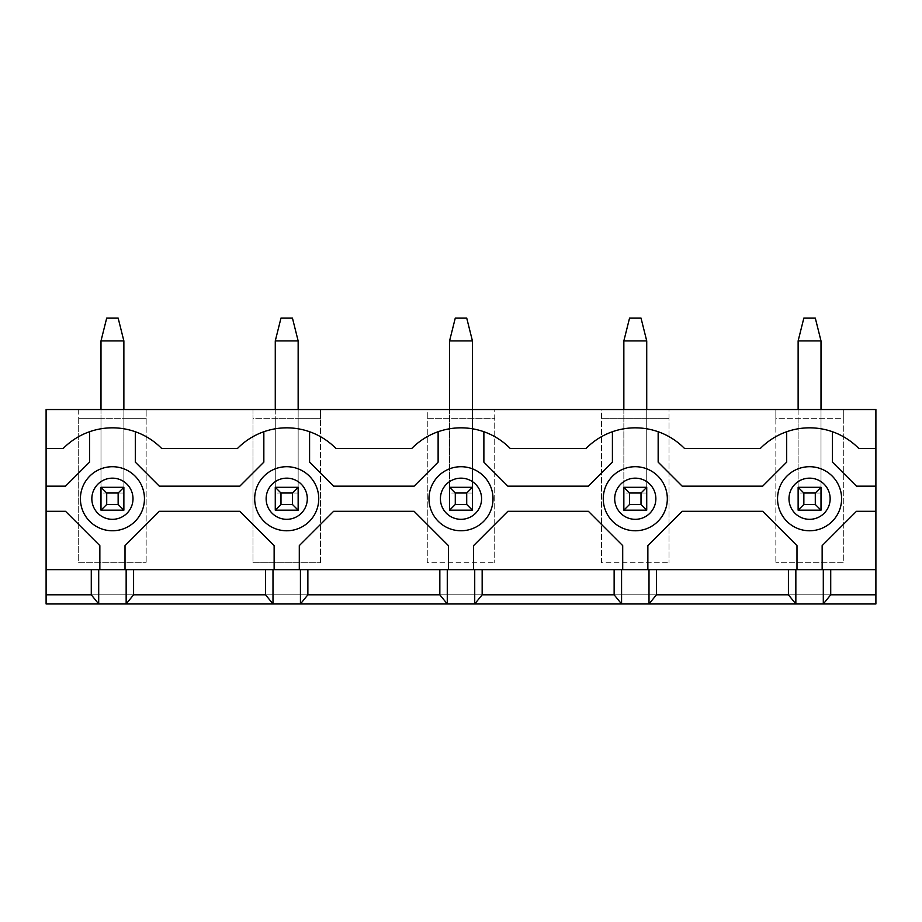 <?xml version="1.0" encoding="UTF-8"?>
<svg xmlns="http://www.w3.org/2000/svg" width="922" height="922" viewBox="0 0 922 922"><rect width="100%" height="100%" fill="white"/><g stroke="black" fill="none" stroke-linecap="round" stroke-linejoin="round"><path stroke-width="0.69" stroke-dasharray="4.61 3.46" d="M821.006 409.541L821.006 510.177L821.006 340.921L815.29 318.044L803.857 318.044L798.129 340.921L821.006 340.921M798.129 409.541L798.129 487.3L821.006 487.3L821.006 418.692L821.006 510.177L798.129 510.177L798.129 340.921M275.275 409.541L275.275 487.3L275.275 418.692L252.974 418.692L252.974 562.777L320.453 562.777L252.974 562.777L252.974 409.541L146.16 409.541L146.16 562.777L146.16 418.692L78.693 418.692L78.693 562.777L146.16 562.777L78.693 562.777L78.693 409.541L46.1 409.541L46.1 594.805L875.9 594.805L875.9 409.541L775.84 409.541L775.84 562.777L775.84 418.692L798.129 418.692L798.129 510.177L821.006 510.177L798.129 510.177L798.129 487.3L821.006 487.3L798.129 487.3L798.129 418.692L843.307 418.692L843.307 562.777L775.84 562.777L843.307 562.777L843.307 409.541L843.307 418.692L775.84 418.692L775.84 409.541L669.026 409.541L669.026 418.692L601.547 418.692L601.547 409.541L494.734 409.541L494.734 418.692L427.266 418.692L427.266 409.541L320.453 409.541L320.453 418.692L298.152 418.692L298.152 510.177L298.152 340.921L292.435 318.044L280.991 318.044L275.275 340.921L298.152 340.921M123.871 409.541L123.871 510.177L123.871 340.921L118.143 318.044L106.71 318.044L100.994 340.921L123.871 340.921M100.994 409.541L100.994 487.3L100.994 418.692L123.871 418.692L123.871 510.177L100.994 510.177L123.871 510.177L100.994 510.177L100.994 340.921M123.871 487.3L100.994 487.3L123.871 487.3L100.994 487.3L100.994 510.177L100.994 418.692L78.693 418.692L78.693 409.541L146.16 409.541L146.16 418.692L123.871 418.692L123.871 487.3M298.152 409.541L298.152 487.3L275.275 487.3L298.152 487.3L298.152 510.177L275.275 510.177L275.275 340.921M472.433 409.541L472.433 510.177L472.433 340.921L466.716 318.044L455.284 318.044L449.567 340.921L472.433 340.921M449.567 409.541L449.567 487.3L472.433 487.3L472.433 418.692L472.433 510.177L449.567 510.177L472.433 510.177L449.567 510.177L449.567 340.921M472.433 487.3L449.567 487.3L449.567 418.692L449.567 510.177L449.567 487.3L472.433 487.3M646.725 409.541L646.725 510.177L646.725 340.921L641.009 318.044L629.565 318.044L623.848 340.921L646.725 340.921M623.848 409.541L623.848 487.3L646.725 487.3L646.725 418.692L646.725 510.177L623.848 510.177L646.725 510.177L623.848 510.177L623.848 340.921M646.725 487.3L623.848 487.3L623.848 418.692L623.848 510.177L623.848 487.3L646.725 487.3M875.9 603.956L46.1 603.956L46.1 594.805L875.9 594.805L875.9 603.956M875.9 569.646L822.147 569.646L822.147 545.628L856.457 511.318L875.9 511.318M796.988 569.646L647.866 569.646L647.866 545.628L682.176 511.318L762.678 511.318L796.988 545.628L796.988 569.646L822.147 569.646M622.707 569.646L473.585 569.646L473.585 545.628L507.884 511.318L588.397 511.318L622.707 545.628L622.707 569.646L647.866 569.646M448.415 569.646L299.293 569.646L299.293 545.628L333.603 511.318L414.116 511.318L448.415 545.628L448.415 569.646L473.585 569.646M274.134 569.646L125.012 569.646L125.012 545.628L159.322 511.318L239.824 511.318L274.134 545.628L274.134 569.646L299.293 569.646M46.1 511.318L65.543 511.318L99.853 545.628L99.853 569.646L125.012 569.646M99.853 569.646L46.1 569.646M510.177 448.415L586.115 448.415A69.035 69.035 0 0 1 612.415 431.738L612.415 462.141L588.397 486.159L507.884 486.159L483.877 462.141L483.877 431.738A69.035 69.035 0 0 1 510.177 448.415M438.123 431.738L438.123 462.141L414.116 486.159L333.603 486.159L309.585 462.141L309.585 431.738A69.035 69.035 0 0 1 335.885 448.415L411.823 448.415A69.035 69.035 0 0 1 483.877 431.738M601.547 562.777L601.547 409.541L669.026 409.541L669.026 562.777L669.026 418.692L601.547 418.692L601.547 562.777L669.026 562.777L601.547 562.777M320.453 562.777L320.453 409.541L252.974 409.541L252.974 418.692L320.453 418.692L320.453 562.777M427.266 562.777L427.266 409.541L494.734 409.541L494.734 562.777L494.734 418.692L427.266 418.692L427.266 562.777L494.734 562.777L427.266 562.777M762.678 486.159L682.176 486.159L658.158 462.141L658.158 431.738A69.035 69.035 0 0 1 684.458 448.415L760.396 448.415A69.035 69.035 0 0 1 786.697 431.738L786.697 462.141L762.678 486.159M658.158 431.738A69.035 69.035 0 0 0 612.415 431.738M875.9 486.159L856.457 486.159L832.439 462.141L832.439 431.738A69.035 69.035 0 0 1 858.751 448.415L875.9 448.415M309.585 431.738A69.035 69.035 0 0 0 263.842 431.738L263.842 462.141L239.824 486.159L159.322 486.159L135.304 462.141L135.304 431.738A69.035 69.035 0 0 1 161.604 448.415L237.542 448.415A69.035 69.035 0 0 1 263.842 431.738M275.275 510.177L275.275 487.3L298.152 487.3L298.152 418.692L275.275 418.692L275.275 510.177L298.152 510.177L275.275 510.177M832.439 431.738A69.035 69.035 0 0 0 786.697 431.738M135.304 431.738A69.035 69.035 0 0 0 89.561 431.738L89.561 462.141L65.543 486.159L46.1 486.159M46.1 448.415L63.249 448.415A69.035 69.035 0 0 1 89.561 431.738M80.41 498.744A32.016 32.016 0 0 0 112.426 530.761A32.016 32.016 0 0 0 144.454 498.744A32.016 32.016 0 0 0 112.426 466.716A32.016 32.016 0 0 0 80.41 498.744M667.309 498.744A32.016 32.016 0 0 0 635.281 466.716A32.016 32.016 0 0 0 603.265 498.744A32.016 32.016 0 0 0 635.281 530.761A32.016 32.016 0 0 0 667.309 498.744M493.016 498.744A32.016 32.016 0 0 0 461 466.716A32.016 32.016 0 0 0 428.984 498.744A32.016 32.016 0 0 0 461 530.761A32.016 32.016 0 0 0 493.016 498.744M318.735 498.744A32.016 32.016 0 0 0 286.719 466.716A32.016 32.016 0 0 0 254.691 498.744A32.016 32.016 0 0 0 286.719 530.761A32.016 32.016 0 0 0 318.735 498.744M841.59 498.744A32.016 32.016 0 0 0 809.574 466.716A32.016 32.016 0 0 0 777.546 498.744A32.016 32.016 0 0 0 809.574 530.761A32.016 32.016 0 0 0 841.59 498.744M821.006 493.016L798.129 493.016M123.871 493.016L100.994 493.016M298.152 493.016L275.275 493.016M472.433 493.016L449.567 493.016M646.725 493.016L623.848 493.016"/><path stroke-width="1.38" d="M815.29 493.016L803.857 493.016L803.857 504.461L815.29 504.461L815.29 493.016L821.006 487.3L821.006 510.177L815.29 504.461M821.006 340.921L798.129 340.921L803.857 318.044L815.29 318.044L821.006 340.921L821.006 409.541M821.006 510.177L798.129 510.177L798.129 487.3L821.006 487.3M798.129 487.3L803.857 493.016M803.857 504.461L798.129 510.177M798.129 340.921L798.129 409.541M118.143 493.016L106.71 493.016L106.71 504.461L118.143 504.461L118.143 493.016L123.871 487.3L123.871 510.177L118.143 504.461M123.871 340.921L100.994 340.921L106.71 318.044L118.143 318.044L123.871 340.921L123.871 409.541M123.871 510.177L100.994 510.177L100.994 487.3L123.871 487.3M100.994 487.3L106.71 493.016M106.71 504.461L100.994 510.177M100.994 340.921L100.994 409.541M292.435 493.016L280.991 493.016L280.991 504.461L292.435 504.461L292.435 493.016L298.152 487.3L298.152 510.177L292.435 504.461M298.152 340.921L275.275 340.921L280.991 318.044L292.435 318.044L298.152 340.921L298.152 409.541M298.152 510.177L275.275 510.177L275.275 487.3L298.152 487.3M275.275 487.3L280.991 493.016M280.991 504.461L275.275 510.177M275.275 340.921L275.275 409.541M466.716 493.016L455.284 493.016L455.284 504.461L466.716 504.461L466.716 493.016L472.433 487.3L472.433 510.177L466.716 504.461M472.433 340.921L449.567 340.921L455.284 318.044L466.716 318.044L472.433 340.921L472.433 409.541M472.433 510.177L449.567 510.177L449.567 487.3L472.433 487.3M449.567 487.3L455.284 493.016M455.284 504.461L449.567 510.177M449.567 340.921L449.567 409.541M641.009 493.016L629.565 493.016L629.565 504.461L641.009 504.461L641.009 493.016L646.725 487.3L646.725 510.177L641.009 504.461M646.725 340.921L623.848 340.921L629.565 318.044L641.009 318.044L646.725 340.921L646.725 409.541M646.725 510.177L623.848 510.177L623.848 487.3L646.725 487.3M623.848 487.3L629.565 493.016M629.565 504.461L623.848 510.177M623.848 340.921L623.848 409.541M822.147 569.646L822.147 545.628L856.457 511.318L875.9 511.318L875.9 569.646L614.133 569.646L614.133 594.805L482.16 594.805L482.16 569.646L439.84 569.646L439.84 594.805L447.274 603.956L474.726 603.956L482.16 594.805M614.133 569.646L482.16 569.646M603.265 498.744A32.016 32.016 0 0 1 651.301 471.004A32.016 32.016 0 0 1 651.301 526.474A32.016 32.016 0 0 1 603.265 498.744M614.133 594.805L621.566 603.956L649.007 603.956L656.441 594.805L656.441 569.646M621.566 569.646L621.566 603.956L474.726 603.956L474.726 569.646M649.007 569.646L649.007 603.956L823.3 603.956L830.722 594.805L830.722 569.646M875.9 569.646L875.9 603.956L823.3 603.956L823.3 569.646M447.274 569.646L447.274 603.956L300.434 603.956L307.867 594.805L439.84 594.805M265.559 569.646L265.559 594.805L272.993 603.956L300.434 603.956L300.434 569.646L91.278 569.646L91.278 594.805L46.1 594.805L46.1 511.318L65.543 511.318L99.853 545.628L99.853 569.646M272.993 569.646L272.993 603.956L126.153 603.956L133.586 594.805L133.586 569.646M91.278 594.805L98.7 603.956L126.153 603.956L126.153 569.646M98.7 569.646L98.7 603.956L46.1 603.956L46.1 594.805M788.414 569.646L788.414 594.805L656.441 594.805M788.414 594.805L795.847 603.956L795.847 569.646M439.84 569.646L300.434 569.646M307.867 569.646L307.867 594.805M91.278 569.646L46.1 569.646M89.561 431.738L89.561 462.141L65.543 486.159L46.1 486.159L46.1 511.318M46.1 486.159L46.1 409.541L875.9 409.541L875.9 486.159L856.457 486.159L832.439 462.141L832.439 431.738M265.559 594.805L133.586 594.805M46.1 448.415L63.249 448.415A69.035 69.035 0 0 1 161.604 448.415L237.542 448.415A69.035 69.035 0 0 1 335.885 448.415L411.823 448.415A69.035 69.035 0 0 1 510.177 448.415L586.115 448.415A69.035 69.035 0 0 1 684.458 448.415L760.396 448.415A69.035 69.035 0 0 1 858.751 448.415L875.9 448.415M438.123 431.738L438.123 462.141L414.116 486.159L333.603 486.159L309.585 462.141L309.585 431.738M786.697 431.738L786.697 462.141L762.678 486.159L682.176 486.159L658.158 462.141L658.158 431.738M875.9 511.318L875.9 486.159M875.9 594.805L830.722 594.805M647.866 569.646L647.866 545.628L682.176 511.318L762.678 511.318L796.988 545.628L796.988 569.646M80.41 498.744A32.016 32.016 0 0 1 128.435 471.004A32.016 32.016 0 0 1 128.435 526.474A32.016 32.016 0 0 1 80.41 498.744M125.012 569.646L125.012 545.628L159.322 511.318L239.824 511.318L274.134 545.628L274.134 569.646M299.293 569.646L299.293 545.628L333.603 511.318L414.116 511.318L448.415 545.628L448.415 569.646M473.585 569.646L473.585 545.628L507.884 511.318L588.397 511.318L622.707 545.628L622.707 569.646M612.415 431.738L612.415 462.141L588.397 486.159L507.884 486.159L483.877 462.141L483.877 431.738M263.842 431.738L263.842 462.141L239.824 486.159L159.322 486.159L135.304 462.141L135.304 431.738M777.546 498.744A32.016 32.016 0 0 1 825.582 471.004A32.016 32.016 0 0 1 825.582 526.474A32.016 32.016 0 0 1 777.546 498.744A32.016 32.016 0 0 1 825.582 471.004A32.016 32.016 0 0 1 825.582 526.474A32.016 32.016 0 0 1 777.546 498.744M254.691 498.744A32.016 32.016 0 0 1 302.727 471.004A32.016 32.016 0 0 1 302.727 526.474A32.016 32.016 0 0 1 254.691 498.744A32.016 32.016 0 0 1 302.727 471.004A32.016 32.016 0 0 1 302.727 526.474A32.016 32.016 0 0 1 254.691 498.744M428.984 498.744A32.016 32.016 0 0 1 477.008 471.004A32.016 32.016 0 0 1 477.008 526.474A32.016 32.016 0 0 1 428.984 498.744A32.016 32.016 0 0 1 477.008 471.004A32.016 32.016 0 0 1 477.008 526.474A32.016 32.016 0 0 1 428.984 498.744M614.697 498.744A20.584 20.584 0 0 1 645.573 480.915A20.584 20.584 0 0 1 645.573 516.562A20.584 20.584 0 0 1 614.697 498.744M91.843 498.744A20.584 20.584 0 0 1 122.718 480.915A20.584 20.584 0 0 1 122.718 516.562A20.584 20.584 0 0 1 91.843 498.744M266.135 498.744A20.584 20.584 0 0 1 297.011 480.915A20.584 20.584 0 0 1 297.011 516.562A20.584 20.584 0 0 1 266.135 498.744M440.416 498.744A20.584 20.584 0 0 1 471.292 480.915A20.584 20.584 0 0 1 471.292 516.562A20.584 20.584 0 0 1 440.416 498.744M788.99 498.744A20.584 20.584 0 0 1 819.865 480.915A20.584 20.584 0 0 1 819.865 516.562A20.584 20.584 0 0 1 788.99 498.744"/></g></svg>
